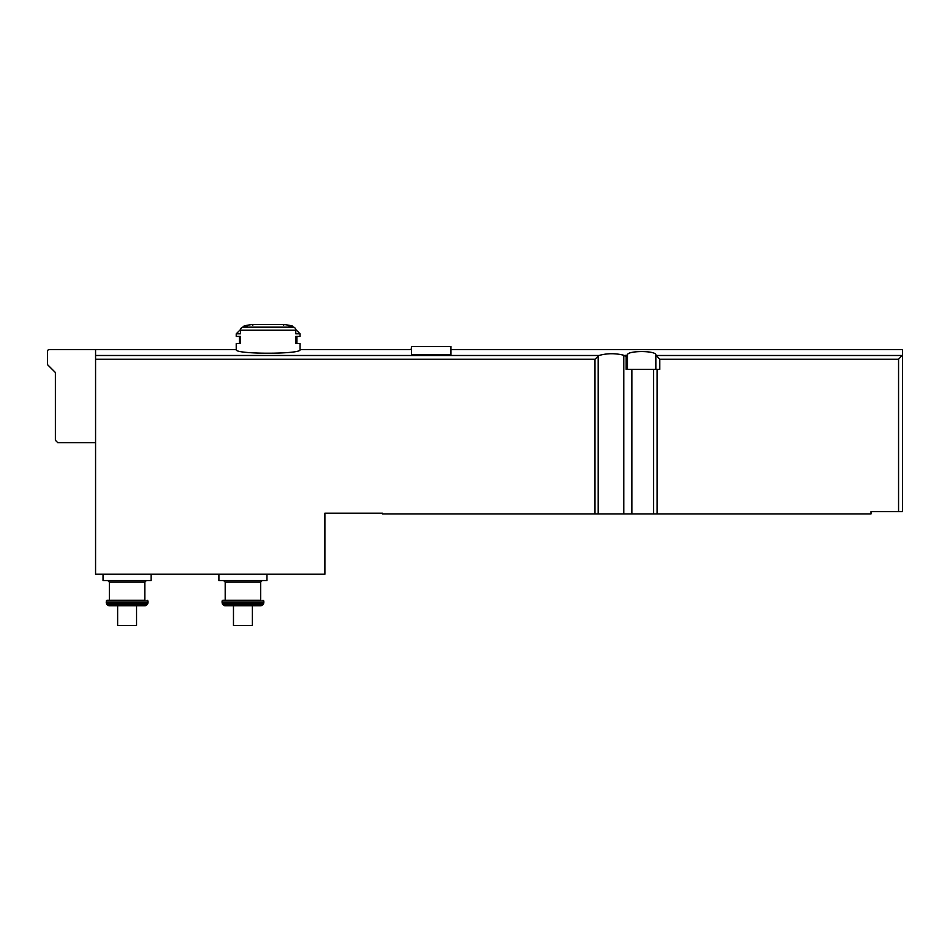 <?xml version="1.0" encoding="UTF-8"?>
<svg xmlns="http://www.w3.org/2000/svg" width="950" height="950" viewBox="0 0 950 950"><rect width="100%" height="100%" fill="white"/><g stroke="black" fill="none" stroke-linecap="round" stroke-linejoin="round"><path stroke-width="1.43" d="M95.57 442.641L57.748 442.641L55.385 440.277L55.385 372.507L47.5 364.634L47.5 351.239A1.579 1.579 0 0 1 49.079 349.659L95.57 349.659L95.57 574.239L324.888 574.239L324.888 513.178L382.411 513.178L382.411 513.962L870.984 513.962L870.984 511.599L902.5 511.599L902.5 349.659L902.5 355.098L898.557 359.242L898.557 511.599M655.844 369.36L655.844 355.098L659.787 359.242L659.787 369.36L626.109 369.36L626.109 356.666L623.806 355.264C615.327 353.127 607.062 353.21 599.011 355.49L594.985 359.242L594.985 513.962M624.471 355.49L627.487 355.098C626.359 350.396 657.008 350.407 655.844 355.098M295.699 329.46L300.058 333.818L300.058 336.419L295.783 336.419L295.783 343.508L300.058 343.508L300.058 349.659C301.934 354.397 234.341 354.397 236.229 349.659L95.57 349.659M411.564 354.623L450.965 354.623L450.965 346.512L411.564 346.512L411.564 354.623M242.559 327.168A118.204 102.362 90 0 1 247.392 325.874L244.174 325.874A118.204 118.204 0 0 1 251.881 324.544L284.406 324.544A118.204 118.204 0 0 1 292.113 325.874L288.907 325.874A118.204 102.362 -90 0 1 293.74 327.168L242.559 327.168A3.147 2.731 90 0 0 240.504 330.22L240.504 333.818L236.229 333.818L236.229 336.419L240.504 336.419L240.504 343.508L236.229 343.508L236.229 349.659M300.058 333.818L295.783 333.818L295.783 330.22A3.147 2.731 -90 0 0 293.74 327.168M252.379 605.768L224.77 605.768L261.084 605.768L252.379 605.768L252.379 625.468L233.474 625.468L233.474 605.768M117.634 605.768L117.634 625.468L136.551 625.468L136.551 605.768L108.941 605.768L145.243 605.768L147.286 604.58L106.887 604.58L106.519 603.951L147.654 603.951L147.974 602.763L106.21 602.763L106.519 603.951M627.285 355.49L626.109 356.666M627.487 369.36L627.487 355.098M151.121 574.239L151.121 580.545L103.051 580.545L103.051 574.239M109.357 582.124L144.816 582.124L144.816 600.246L109.357 600.246L109.357 582.124L107.778 580.545M144.816 600.246L106.994 600.246L106.21 602.763M266.962 574.239L266.962 580.545L218.892 580.545L218.892 574.239M225.197 582.124L260.656 582.124L260.656 600.246L225.197 600.246L225.197 582.124L223.618 580.545M260.656 600.246L222.834 600.246L222.051 601.041L222.359 603.951L263.494 603.951L263.815 602.763L222.051 602.763M411.172 349.659L411.564 346.512M95.57 355.49L599.011 355.49M656.046 355.49L902.31 355.49M295.783 330.22L240.504 330.22M657.103 369.36L657.103 513.962M659.787 359.242L898.557 359.242M623.806 355.264L623.806 513.962M631.881 369.36L631.881 513.962M95.57 359.242L594.985 359.242M598.203 356.024L598.203 513.962M653.6 369.36L653.6 513.962M147.179 600.246L147.974 601.041L106.21 601.041M263.019 600.246L263.815 601.041L222.051 601.041M263.494 603.951L263.126 604.58L222.727 604.58L222.359 603.951M300.058 349.659L411.564 349.659M450.965 349.659L902.5 349.659M144.816 582.124L146.395 580.545M147.974 601.041L147.974 602.763M147.286 604.58L147.654 603.951M106.887 604.58L108.941 605.768M260.656 582.124L262.236 580.545M263.815 601.041L263.815 602.763M263.126 604.58L261.084 605.768M222.727 604.58L224.77 605.768M283.516 325.327L284.299 324.532L251.987 324.532L252.783 325.327M239.388 343.508L239.388 336.419M244.174 325.874L243.01 327.037M240.588 329.46L236.229 333.818M292.113 325.874L293.277 327.037M296.911 336.419L296.911 343.508"/></g></svg>
